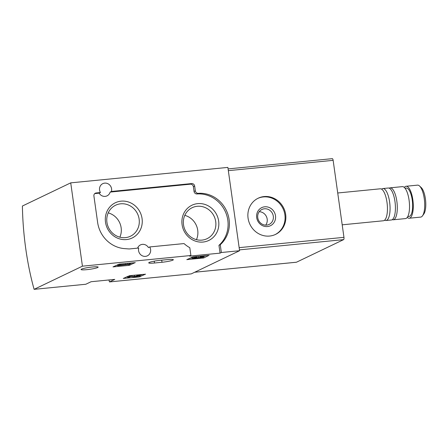 <?xml version="1.0" encoding="UTF-8"?>
<svg xmlns="http://www.w3.org/2000/svg" width="448" height="448" viewBox="0 0 448 448"><rect width="100%" height="100%" fill="white"/><g stroke="black" fill="none" stroke-linecap="round" stroke-linejoin="round"><path stroke-width="0.67" d="M70.722 182.857L22.4 206.024A120.422 40.718 -95.6 0 0 34.11 289.341L85.803 284.256L91.084 281.725L114.766 279.395L109.491 281.926L191.257 273.885L239.585 250.718L227.875 167.401L70.722 182.857L82.432 266.174L190.898 255.506L189.605 256.127L220.058 253.131L221.351 252.51L239.585 250.718M109.491 281.926A120.422 40.718 84.4 0 1 108.948 279.966M100.436 192.545L99.142 193.161L94.864 193.586L96.158 192.965L100.436 192.545A6.423 5.998 -115.6 0 1 102.794 183.646A6.423 5.998 -115.6 0 1 109.413 184.738A6.423 5.998 -115.6 0 1 111.429 191.464L191.649 183.574A2.811 2.626 -115.6 0 1 194.673 186.077L195.339 190.826A2.811 2.626 -115.6 0 0 198.29 193.334A29.305 27.373 -115.6 0 1 226.895 211.618A29.305 27.373 -115.6 0 1 220.254 244.703L221.351 252.51M190.898 255.506L189.801 247.699A29.305 27.373 -115.6 0 1 184.033 243.572L149.716 246.943L148.428 247.565A6.423 5.998 -115.6 0 0 140.515 244.882A6.423 5.998 -115.6 0 0 137.592 248.136M145.533 274.204L129.623 275.671L123.273 278.449L139.222 276.942L145.522 274.142M135.257 262.651L119.353 264.118L112.997 266.896L128.951 265.39L135.251 262.59M209.059 255.394L193.15 256.861L186.799 259.638L203.762 257.936L209.048 255.332M97.681 267.529A8.63 0.991 -8 0 1 88.256 269.5A8.63 0.991 -8 0 1 81.054 269.528A8.63 0.991 -8 0 1 89.46 267.344A8.63 0.991 -8 0 1 98.146 267.126A8.63 0.991 -8 0 1 97.681 267.529M162.008 262.265A8.63 0.991 -8 0 0 173.337 259.728A8.63 0.991 -8 0 0 167.569 259.599L160.048 260.338A8.63 0.991 -8 0 0 148.725 262.87A8.63 0.991 -8 0 0 154.493 263.004L162.008 262.265L161.717 260.17M34.11 289.341L82.432 266.174M149.716 246.943A6.423 5.998 -115.6 0 1 147.358 255.842A6.423 5.998 -115.6 0 1 145.471 256.368A6.423 5.998 -115.6 0 1 138.723 248.024L129.186 248.965L124.578 248.623A29.305 27.373 -115.6 0 1 97.63 222.443L93.912 195.989A2.811 2.626 -115.6 0 1 96.158 192.965M197.663 203.633A19.527 18.239 64.4 0 0 185.875 234.002A19.527 18.239 64.4 0 0 217.549 230.888A19.527 18.239 64.4 0 0 197.663 203.633M121.083 201.158A19.527 18.239 64.4 0 0 109.295 231.526A19.527 18.239 64.4 0 0 140.969 228.407A19.527 18.239 64.4 0 0 121.083 201.158M111.429 191.464L110.135 192.08L190.355 184.19A2.811 2.626 -115.6 0 1 193.379 186.698L194.046 191.447L195.339 190.826M110.135 192.08A6.423 5.998 -115.6 0 1 107.055 195.849A6.423 5.998 -115.6 0 1 105.168 196.375A6.423 5.998 -115.6 0 1 99.142 193.161M194.046 191.447A2.811 2.626 -115.6 0 0 196.997 193.956A29.305 27.373 -115.6 0 1 225.602 212.24A29.305 27.373 -115.6 0 1 218.96 245.325L220.058 253.131M218.96 245.325L220.254 244.703M119.862 237.182A17.192 16.061 64.4 0 0 108.214 212.89M120.658 203.812A17.192 16.061 64.4 0 0 115.601 205.223A17.192 16.061 64.4 0 0 108.55 227.668A17.192 16.061 64.4 0 0 130.469 236.225A17.192 16.061 64.4 0 0 138.533 216.401A17.192 16.061 64.4 0 0 120.658 203.812M196.442 239.663A17.192 16.061 64.4 0 0 184.789 215.365M197.238 206.287A17.192 16.061 64.4 0 0 192.181 207.698A17.192 16.061 64.4 0 0 185.13 230.143A17.192 16.061 64.4 0 0 207.043 238.7A17.192 16.061 64.4 0 0 215.113 218.876A17.192 16.061 64.4 0 0 197.238 206.287M200.822 256.105L200.917 256.782A3.433 0.392 -8 0 1 203.207 256.833L206.002 255.595M189.734 258.21L192.091 257.981M203.078 255.881L203.207 256.833A3.433 0.392 -8 0 1 200.693 257.572A3.433 0.392 -8 0 1 196.846 257.919A3.433 0.392 -8 0 1 192.125 258.21A3.433 0.392 -8 0 1 196.633 257.202L196.538 256.525M200.917 256.782L200.402 257.029L201.622 257.057L200.155 257.471L194.158 258.065L196.633 257.202M197.03 257.544L196.879 256.491M198.531 257.398L198.38 256.346M198.391 256.435L200.29 256.239M200.402 257.029L200.278 256.161M129.478 264.102L132.199 262.853M115.937 265.468L117.723 265.294M129.483 264.13L119.246 264.958L117.774 265.664L128.968 264.382L129.483 264.13L129.343 263.133M117.774 265.664L117.634 264.656M119.246 264.958L119.134 264.141M120.747 264.807L120.635 263.99M125.675 264.326L125.563 263.508M127.82 264.113L127.702 263.295M139.681 275.666L142.47 274.406M126.207 277.021L127.607 276.886M130.525 276.595L131.415 276.511M137.295 274.915L137.39 275.593L136.875 275.839L138.096 275.867L134.635 276.438L129.886 276.332L127.68 277.39L129.175 277.245L130.85 276.444L133.196 276.718A3.433 0.392 -8 0 0 137.038 276.405A3.433 0.392 -8 0 0 139.681 275.643L139.546 274.691M127.68 277.39L127.534 276.382M129.886 276.332L129.791 275.654M131.958 276.125L131.863 275.447M134.635 276.438L134.182 275.223M134.467 275.257L136.763 275.05M136.875 275.839L136.752 274.971M137.39 275.593A3.433 0.392 -8 0 1 139.681 275.643M296.318 262.231A2.005 0.678 -95.6 0 0 296.402 262.237A2.005 0.678 -95.6 0 0 296.486 262.214L343.594 239.63A2.005 0.678 -95.6 0 0 343.958 237.345L333.138 160.345A2.005 0.678 -95.6 0 0 332.293 158.659A2.005 0.678 -95.6 0 0 332.214 158.682M264.096 196.56A20.07 18.749 64.4 0 0 258.194 198.206A20.07 18.749 64.4 0 0 249.962 224.409A20.07 18.749 64.4 0 0 275.548 234.405A20.07 18.749 64.4 0 0 284.962 211.26A20.07 18.749 64.4 0 0 264.096 196.56M265.698 225.137A8.299 7.75 64.4 0 0 266.403 216.53A8.299 7.75 64.4 0 0 259.246 211.686M264.387 208.785A8.299 7.75 64.4 0 0 261.946 209.462A8.299 7.75 64.4 0 0 258.546 220.293A8.299 7.75 64.4 0 0 269.119 224.426A8.299 7.75 64.4 0 0 273.011 214.861A8.299 7.75 64.4 0 0 264.387 208.785M264.706 206.802A10.035 9.374 64.4 0 0 258.647 222.415A10.035 9.374 64.4 0 0 274.926 220.814A10.035 9.374 64.4 0 0 264.706 206.802M275.156 234.584A20.07 18.749 64.4 0 0 284.122 211.411A20.07 18.749 64.4 0 0 263.318 196.935A20.07 18.749 64.4 0 0 257.807 198.397M407.254 217.409A16.055 5.426 -95.6 0 0 409.231 218.226L420.661 217.101A16.055 5.426 -95.6 0 0 422.498 215.841L423.836 213.982A14.207 4.805 -95.6 0 0 425.6 200.48A14.207 4.805 -95.6 0 0 421.238 187.583L419.563 186.015A16.055 5.426 -95.6 0 0 417.519 185.142L406.09 186.267A16.055 5.426 -95.6 0 0 405.44 186.452A16.055 5.426 -95.6 0 0 404.309 187.449M422.498 215.841A16.055 5.426 -95.6 0 0 424.491 200.592A16.055 5.426 -95.6 0 0 419.563 186.015M409.231 218.226A16.055 5.426 -95.6 0 0 413.062 201.712A16.055 5.426 -95.6 0 0 406.09 186.267M407.786 216.552L409.058 216.429A14.252 4.816 -95.6 0 0 412.457 201.774A14.252 4.816 -95.6 0 0 406.263 188.065L404.998 188.188M392.291 219.643A16.055 5.426 -95.6 0 0 393.254 219.794L405.474 218.596A16.055 5.426 -95.6 0 0 409.304 202.082A16.055 5.426 -95.6 0 0 402.326 186.637L390.113 187.835A16.055 5.426 -95.6 0 0 389.463 188.02A16.055 5.426 -95.6 0 0 389.194 188.171M393.254 219.794A16.055 5.426 -95.6 0 0 397.085 203.286A16.055 5.426 -95.6 0 0 390.113 187.835M384.653 220.158A16.055 5.426 -95.6 0 0 386.014 220.506L391.373 219.979A16.055 5.426 -95.6 0 0 395.203 203.47A16.055 5.426 -95.6 0 0 388.231 188.02L382.872 188.546A16.055 5.426 -95.6 0 0 382.222 188.731A16.055 5.426 -95.6 0 0 381.606 189.157M386.014 220.506A16.055 5.426 -95.6 0 0 389.85 203.997A16.055 5.426 -95.6 0 0 382.872 188.546M342.199 224.818L383.387 220.769A16.055 5.426 -95.6 0 0 387.218 204.254A16.055 5.426 -95.6 0 0 380.24 188.81L337.725 192.987M196.997 193.956L198.29 193.334M193.379 186.698L194.673 186.077M190.355 184.19L191.649 183.574M154.493 263.004L154.23 261.156M203.762 257.936L203.594 256.749M202.748 258.132L202.614 257.152M196.857 257.628L196.7 256.508M200.155 257.471L199.993 256.29M129.959 265.194L129.791 264.006M128.951 265.39L128.811 264.393M140.23 276.746L140.067 275.559M139.222 276.942L139.082 275.962M239.462 249.872L343.594 239.63M194.723 272.222L296.486 262.214M239.154 247.654L343.958 237.345M228.329 170.654L333.138 160.345M192.125 258.21L191.974 257.135M228.088 168.907L332.293 158.659M194.684 272.244L296.402 262.237"/></g></svg>
